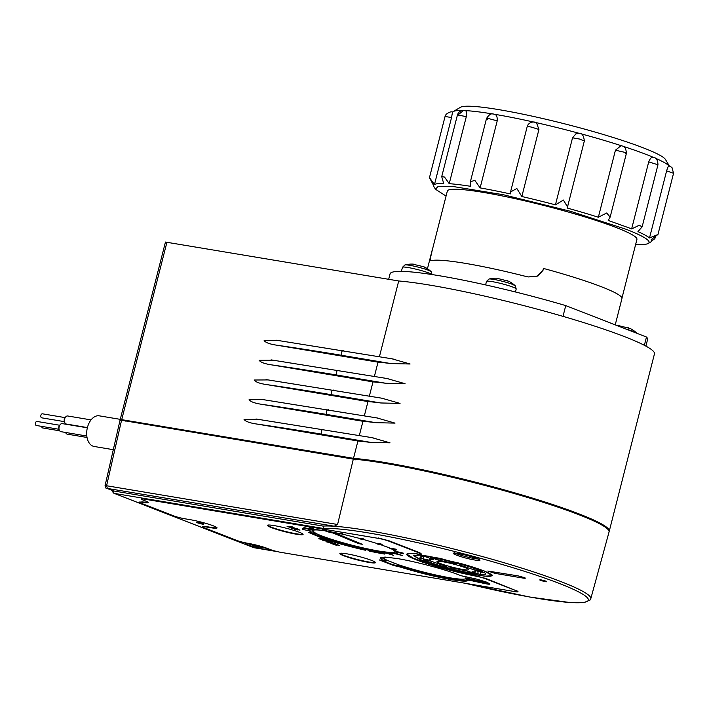 <?xml version="1.0" encoding="UTF-8"?>
<svg xmlns="http://www.w3.org/2000/svg" width="709" height="709" viewBox="0 0 709 709"><rect width="100%" height="100%" fill="white"/><g stroke="black" fill="none" stroke-linecap="round" stroke-linejoin="round"><path stroke-width="1.06" d="M609.102 531.573A143.085 14.464 -165.7 0 0 609.253 531.201L654.469 353.835A143.085 14.464 -165.7 0 0 624.921 336.793A143.085 14.464 -165.7 0 0 471.432 293.171A143.085 14.464 -165.7 0 0 398.715 280.977L165.454 242.053L120.246 419.409L353.507 458.333L357.93 440.998L256.95 424.062C249.949 423.06 245.66 421.518 244.056 419.427L258.156 419.329M459.973 563.301A40.2 4.059 14.3 0 1 491.771 575.548A40.2 4.059 14.3 0 1 445.669 567.936L422.546 560.624L413.87 555.696L417.849 554.952L428.289 556.175L459.973 563.301M455.727 564.674A16.351 1.648 -165.7 0 0 436.974 561.572A16.351 1.648 -165.7 0 0 449.914 566.553A16.351 1.648 -165.7 0 0 468.667 569.655A16.351 1.648 -165.7 0 0 455.727 564.674M446.466 566.509L430.824 561.129L423.362 559.729A33.81 3.421 -165.7 0 0 443.16 566.544L446.493 566.491M475.163 573.59L467.71 571.215L451.979 567.838L449.081 567.989L450.525 568.556A33.81 3.421 -165.7 0 0 475.11 573.82L475.074 573.554M475.083 570.727L475.11 570.772C476.164 571.667 475.145 571.995 472.043 571.764L479.993 574.441A33.81 3.421 -165.7 0 0 485.585 573.962A33.81 3.421 -165.7 0 0 484.77 572.89L476.138 570.834L475.11 570.772L475.517 571.401L475.695 570.754M462.481 564.683L460.46 564.302L459.148 564.736L460.221 565.17L474.817 570.098L482.28 571.498A33.81 3.421 -165.7 0 0 462.481 564.683M456.569 563.185L455.116 562.68A33.81 3.421 -165.7 0 0 430.523 557.407L437.932 560.021L455.284 563.655L455.488 562.778M455.284 563.655L456.587 563.221M430.558 560.5L430.531 560.464C429.477 559.561 430.496 559.233 433.589 559.472L425.648 556.795A33.81 3.421 -165.7 0 0 420.056 557.256A33.81 3.421 -165.7 0 0 420.862 558.346L430.531 560.464L430.505 558.213M443.417 565.463L443.16 566.544M450.525 568.556L450.791 567.59M479.993 574.441L480.649 571.8M421.306 556.698L420.862 558.346M388.683 279.293L390.074 273.851A132.867 13.427 14.3 0 1 439.314 275.73A132.867 13.427 14.3 0 1 565.747 305.606L562.999 316.365M644.366 345.31L646.484 337.023A132.867 13.427 14.3 0 1 647.574 339.487L645.89 346.116M646.484 337.023L565.747 305.606M427.447 268.746L432.18 250.171A97.913 9.891 14.3 0 1 432.357 249.798L431.852 251.775C430.124 257.677 429.955 260.628 431.364 260.611A97.913 9.891 14.3 0 1 526.202 276.519L528.24 276.944L537.971 276.023L542.97 270.404L543.475 268.436A97.913 9.891 14.3 0 1 601.728 286.879A97.913 9.891 14.3 0 1 621.944 298.533L615.235 324.864M431.852 251.775L447.335 191.067A97.824 9.882 -165.7 0 1 512.315 198.033A97.824 9.882 -165.7 0 1 616.733 227.749A97.824 9.882 -165.7 0 1 636.93 239.394L621.961 298.117M543.475 268.436L542.881 270.395L536.943 276.386L528.205 276.935M431.941 251.784C430.15 258.439 429.991 261.382 431.471 260.628M626.534 329.26A13.746 1.391 14.3 0 1 633.97 331.644L636.647 332.973A28.52 28.52 0 0 0 630.868 328.87M618.868 325.661L630.266 328.551M627.811 327.771L628.821 327.886M485.603 284.912L486.498 281.411L488.988 279.027A13.746 1.391 14.3 0 1 498.595 280.365A13.746 1.391 14.3 0 1 512.492 284.371L515.168 285.7A28.52 28.52 0 0 0 509.39 281.588M497.39 278.38L508.787 281.278M506.323 280.498L507.334 280.604M515.213 285.745L516.205 288.988A15.332 1.551 14.3 0 0 513.041 287.163A15.332 1.551 14.3 0 0 496.681 282.501A15.332 1.551 14.3 0 0 486.498 281.411M401.418 271.379L402.446 267.32L404.945 264.927A13.746 1.391 14.3 0 1 414.552 266.265A13.746 1.391 14.3 0 1 428.449 270.271A28.52 21.855 -68.7 0 0 423.291 266.513L424.735 267.178M422.75 266.407L423.291 266.513L422.75 266.389M413.338 264.289L422.28 266.398M431.161 271.644L428.449 270.271M371.95 437.657L389.994 442.824L370.745 442.381L357.93 440.998M359.321 435.521L362.955 421.288L261.976 404.352C254.974 403.35 250.676 401.808 249.081 399.725L263.181 399.619M364.346 415.811L367.98 401.578L266.992 384.641C259.999 383.649 255.701 382.107 254.106 380.015L268.197 379.918M369.371 396.101L372.996 381.876L272.017 364.94C265.024 363.939 260.726 362.396 259.131 360.314L273.222 360.207M374.396 376.399L378.021 362.166L277.042 345.23C270.04 344.228 265.751 342.686 264.147 340.604L278.247 340.506M379.421 356.689L398.715 280.977M609.253 531.201A143.085 14.464 -165.7 0 0 579.714 514.158A143.085 14.464 -165.7 0 0 353.507 458.333M392.042 358.825L410.086 364.001L390.836 363.557A143.085 14.464 -165.7 0 0 378.021 362.166M387.017 378.535L405.061 383.702L385.811 383.268A143.085 14.464 -165.7 0 0 372.996 381.876M381.991 398.245L400.044 403.412L380.786 402.969A143.085 14.464 -165.7 0 0 367.98 401.578M376.975 417.947L395.019 423.113L375.77 422.679A143.085 14.464 -165.7 0 0 362.955 421.288M122.356 420.384L120.246 419.409M597.022 522.48A139.806 14.127 -165.7 0 0 483.839 484.69A139.806 14.127 -165.7 0 0 356.086 459.184L126.229 420.65C124.483 420.393 124.261 420.534 125.564 421.084M669.101 165.888L671.964 167.484L673.55 173.28L666.611 170.887C667.843 166.987 668.667 165.321 669.101 165.888M446.058 196.074L435.441 189.206L438.277 186.281L451.598 186.272L503.372 194.736L570.399 211.264L626.304 229.353A110.382 11.158 14.3 0 1 648.256 243.453L650.729 242.008A112.43 11.362 -165.7 0 0 651.58 241.033A112.43 11.362 -165.7 0 0 651.199 239.615L657.952 234.493L649.515 237.923L666.611 170.887M669.323 165.915L665.467 159.498A106.297 10.741 -165.7 0 0 604.236 134.763A106.297 10.741 -165.7 0 0 499.118 109.682A106.297 10.741 -165.7 0 0 460.531 107.263L453.122 111.605A112.43 11.362 -165.7 0 0 452.51 112.111C452.962 112.837 452.041 109.922 446.076 114.353L445.048 116.498L451.553 117.526L452.493 112.137M533.771 122.081A112.43 11.362 -165.7 0 0 494.262 114.22M579.342 133.363A112.43 11.362 -165.7 0 0 535.127 122.391M621.598 145.815A112.43 11.362 -165.7 0 0 580.662 133.717M653.317 157.301A112.43 11.362 -165.7 0 0 646.954 154.73A112.43 11.362 -165.7 0 0 623.096 146.302M669.057 165.844A112.43 11.362 -165.7 0 0 655.488 158.24M527.363 126.849C526.867 126.344 528.302 126.441 531.679 127.168L538.929 129.472L521.842 196.517L516.834 188.514L510.542 191.944L510.32 193.92A112.43 11.362 -165.7 0 0 480.126 187.903L497.213 120.858C497.488 116.684 496.397 114.459 493.969 114.167L493.429 114.025C491.213 113.21 488.909 114.707 486.498 118.527L470.395 181.708L470.776 186.334A112.43 11.362 -165.7 0 0 449.222 183.675L444.516 177.055L441.716 176.656L443.666 183.401A112.43 11.362 -165.7 0 0 434.466 184.562L429.468 177.631L433.66 185.634A112.43 11.362 -165.7 0 0 433.97 186.759L435.441 189.206M480.126 187.903L474.835 180.378L470.395 181.708M538.929 129.472L536.651 123.162L534.453 122.205C534.932 121.673 528.489 121.647 527.186 126.636L510.542 191.944M653.494 157.38L654.425 157.655C656.631 158.187 657.81 160.562 657.961 164.772L648.717 161.891C650.304 158.072 651.89 156.565 653.494 157.38M621.926 145.921L620.978 145.726L615.439 150.202L623.778 152.107C626.543 153.055 627.084 153.49 625.4 153.41M579.873 133.505L575.947 133.788L572.535 137.812L579.43 139.017L584.269 140.976M458.129 114.831L463.651 110.356C460.593 110.391 458.519 111.916 457.447 114.938L466.309 116.63C466.85 112.554 466.38 110.533 464.9 110.577M462.073 110.489A112.43 11.362 -165.7 0 0 453.122 111.605M492.569 113.936A112.43 11.362 -165.7 0 0 465.051 110.586M655.311 236.921L654.859 238.676L651.571 241.042M649.515 237.923A112.43 11.362 -165.7 0 0 637.949 231.613L642.132 226.845L639.279 225.232L631.63 228.936L648.717 161.891M615.439 150.202L598.352 217.238L606.674 213.001L610.157 217.078L608.225 220.437L628.36 227.642A112.43 11.362 -165.7 0 1 631.63 228.936M598.352 217.238A112.43 11.362 -165.7 0 0 567.147 208.021L567.528 206.922L563.398 200.044L555.439 204.857L572.535 137.812M555.439 204.857A112.43 11.362 -165.7 0 0 521.842 196.517M466.309 116.63L449.222 183.675M451.553 117.526L434.466 184.562M648.256 243.453A110.382 11.158 14.3 0 1 635.654 244.401M113.298 449.692L94.146 446.475A15.536 9.855 -80.5 0 1 87.42 427.536A15.536 9.855 -80.5 0 1 99.287 415.837L120.264 419.356M87.03 437.462L67.293 434.156A4.086 2.597 -80.5 0 1 65.6 432.463M86.808 436.017L60.939 431.675A4.086 2.597 -80.5 0 1 59.166 426.694A4.086 2.597 -80.5 0 1 62.286 423.619L87.349 427.819M87.411 427.58L66.371 424.044A4.086 2.597 -80.5 0 1 64.608 419.063A4.086 2.597 -80.5 0 1 67.727 415.988L91.053 419.896M59.653 430.797L42.691 427.952A2.047 1.294 -80.5 0 1 41.707 426.384M59.06 429.291L36.336 425.48A2.047 1.294 -80.5 0 1 35.45 422.989A2.047 1.294 -80.5 0 1 37.01 421.447L59.733 425.258M58.998 428.83A2.047 1.294 -80.5 0 1 58.829 426.907A2.047 1.294 -80.5 0 1 59.529 425.675M64.501 421.66L41.778 417.849A2.047 1.294 -80.5 0 1 40.892 415.359A2.047 1.294 -80.5 0 1 42.451 413.817L65.175 417.628M64.43 421.199A2.047 1.294 -80.5 0 1 64.271 419.276A2.047 1.294 -80.5 0 1 64.962 418.044M120.043 420.207L105.056 485.718C105.349 487.65 105.898 488.519 106.731 488.306L106.731 488.306A2.047 1.569 -68.7 0 0 106.97 488.368L334.258 526.22L337.581 524.492L353.312 459.122L121.558 420.251C119.786 419.985 119.564 420.127 120.885 420.685M334.258 526.22A141.88 14.34 14.3 0 0 322.95 526.069L322.941 526.105A141.871 14.34 14.3 0 1 429.946 543.209A141.871 14.34 14.3 0 1 561.501 581.823A141.871 14.34 14.3 0 1 590.783 598.742L609.049 532.007A143.085 14.464 -165.7 0 0 579.51 514.947A143.085 14.464 -165.7 0 0 353.312 459.122M105.907 486.17C104.604 485.647 104.826 485.505 106.58 485.745L121.558 420.251M322.941 526.105L324.137 528.595L114.353 493.402A2.047 1.569 111.3 0 1 114.114 493.34L253.574 547.614A2.047 1.569 111.3 0 1 253.352 547.499M277.476 551.646L253.813 547.676A2.047 1.569 111.3 0 1 253.574 547.614A2.047 2.047 0 0 0 253.973 547.72A2.047 1.294 -80.5 0 1 253.813 547.676L114.353 493.402A2.047 1.294 -80.5 0 1 113.635 490.956L106.97 488.368M322.95 526.069L113.635 490.956M340.01 553.375A18.399 1.861 -165.7 0 0 350.663 557.655A18.399 1.861 -165.7 0 0 368.795 561.98A18.399 1.861 -165.7 0 0 375.451 562.405M267.594 525.192A18.399 1.861 -165.7 0 0 278.247 529.472A18.399 1.861 -165.7 0 0 296.371 533.797A18.399 1.861 -165.7 0 0 303.035 534.223M308.663 532.362L321.496 537.36L331.821 539.762A45.376 4.582 -165.7 0 0 380.591 551.655A45.376 4.582 -165.7 0 0 397.315 552.488M309.532 530.323A45.376 4.582 -165.7 0 0 311.083 531.688L311.278 532.415A8.18 0.824 -165.7 0 0 310.985 532.087L309.452 530.74L302.628 529.49A52.333 5.291 -165.7 0 1 302.53 528.949A52.333 5.291 -165.7 0 1 304.507 528.081L310.976 529.907A45.376 4.582 -165.7 0 0 309.266 530.669A45.376 4.582 -165.7 0 0 309.346 531.13M315.815 533.345L312.057 530.58L314.371 529.8M315.452 529.774L323.49 530.483M392.254 549.138L395.649 551.886L391.208 552.666L379.661 551.274C362.441 548.208 345.23 543.865 328.019 538.255L322.56 537.333L310.32 532.574L315.78 533.487M380.405 557.699A45.376 4.582 -165.7 0 0 382.036 559.304L382.231 560.021A8.18 0.824 -165.7 0 0 381.938 559.693L380.316 557.886L384.978 557.061L397.129 558.524C416.148 561.617 447.671 570.107 460.841 575.681L477.086 579.2L487.083 582.266L489.937 584.083M379.607 559.977L392.449 564.967L402.765 567.368A45.376 4.582 -165.7 0 0 451.544 579.271A45.376 4.582 -165.7 0 0 468.268 580.095M489.547 583.702C490.593 584.473 488.909 584.402 484.477 583.498L468.232 579.971L484.575 583.108A8.18 0.824 -165.7 0 0 489.742 583.826M466.292 578.012L466.185 579.359M485.443 581.557L487.765 582.895C488.554 583.48 487.287 583.427 483.963 582.745L466.07 578.863C470.608 583.746 424.904 574.848 398.547 565.72L392.928 564.781L381.034 560.154M386.556 560.03L386.316 560.961L381.637 560.181M386.316 560.961L382.594 558.045L389.427 557.425M483.999 570.842L492.436 575.717L484.646 576.178L465.281 572.801L421.642 560.385L413.205 555.519L420.995 555.05L440.36 558.426L483.999 570.842M524.261 578.278L495.05 573.377L487.783 571.037L518.146 575.894L524.518 577.64L525.431 578.127L524.261 578.278A17.698 13.568 -68.7 0 0 523.357 577.241M210.6 527.7L205.3 526.814A8.18 0.824 -165.7 0 0 202.269 526.698A8.18 0.824 -165.7 0 0 203.962 527.673L236.381 540.285A8.18 0.824 -165.7 0 0 247.503 543.236L248.132 543.342A14.313 1.445 -165.7 0 1 267.603 548.509L270.049 549.457A8.18 0.824 -165.7 0 0 281.181 552.408L514.991 591.625A8.18 0.824 -165.7 0 0 518.022 591.74A8.18 0.824 -165.7 0 0 516.329 590.765L485.656 578.828A8.18 0.824 -165.7 0 0 475.5 576.054A47.468 4.795 -165.7 0 1 429.096 564.293A47.468 4.795 -165.7 0 1 406.727 554.287A47.468 4.795 -165.7 0 1 419.303 554.181A8.18 0.824 -165.7 0 0 421.474 554.163A8.18 0.824 -165.7 0 0 419.781 553.188L389.108 541.251A8.18 0.824 -165.7 0 0 377.977 538.299L144.166 499.092A8.18 0.824 -165.7 0 0 141.135 498.976A8.18 0.824 -165.7 0 0 142.828 499.942L145.274 500.9A14.313 1.445 14.3 0 1 148.225 502.601A14.313 1.445 14.3 0 1 142.926 502.397L142.403 501.901L139.274 502.185A8.18 0.824 -165.7 0 0 140.958 503.151L173.377 515.771A8.18 0.824 -165.7 0 0 184.508 518.722L189.808 519.608A17.379 1.755 -165.7 0 1 207.764 523.942A17.379 1.755 -165.7 0 1 217.043 527.948A17.379 1.755 -165.7 0 1 210.6 527.7L210.697 527.31A17.379 1.755 -165.7 0 0 216.981 527.718M378.083 537.909L389.206 540.861L419.888 552.798L421.474 554.163M516.329 590.765L485.754 578.429L430.035 564.169L413.232 558.151L406.815 554.101M516.427 590.367L518.022 591.74M202.269 526.698L205.397 526.424L210.697 527.31M148.137 502.371L143.023 502.007M141.135 498.976L144.273 498.693M497.213 572.385A17.698 13.568 -68.7 0 0 495.05 573.377M398.777 564.843L398.547 565.72M394.745 563.274L392.928 564.781M323.481 536.571L322.56 537.333M330.766 531.732L328.746 532.096L330.031 532.512A35.769 3.616 14.3 0 1 332.92 532.982L358.603 543.626L362.237 544.282L336.553 533.638A35.769 3.616 14.3 0 1 339.939 534.302L333.203 532.202M385.2 546.258A42.513 4.298 14.3 0 1 389.95 548.19M391.749 549.041A42.513 4.298 14.3 0 1 395.055 551.54A42.513 4.298 14.3 0 1 395.055 551.735A42.513 4.298 14.3 0 1 353.685 545.62A42.513 4.298 14.3 0 1 312.642 530.917A42.513 4.298 14.3 0 1 312.651 530.731A42.513 4.298 14.3 0 1 324.811 530.766M327.629 531.201A42.513 4.298 14.3 0 1 328.781 531.395L328.79 531.369M329.96 531.582L328.781 531.395M329.924 531.697L330.616 531.706M358.798 542.855L358.603 543.626M333.106 532.237L332.92 532.982M383.374 557.487A42.513 4.298 -165.7 0 0 387.034 560.27L399.167 564.993C416.13 570.523 433.084 574.795 450.029 577.817C461.134 579.625 466.354 579.67 465.689 577.95L483.6 581.77A5.725 0.576 -165.7 0 0 486.693 582.275M465.91 577.941L465.786 578.411L465.698 577.932M377.977 538.299L144.166 499.092M291.7 527.62L289.325 527.159M326.982 541.357L328.666 541.41L324.704 540.497M330.952 542.899L332.636 542.952L328.675 542.048M139.274 502.185A8.18 0.824 -165.7 0 1 142.305 502.3L142.926 502.397M333.478 543.714L330.926 543.59L339.248 545.416L330.926 543.59M339.248 545.416L337.103 544.485M322.799 539.097L318.864 538.432L322.249 539.425A30.239 3.058 -165.7 0 0 324.022 539.709L318.766 538.822M325.582 540.125L322.958 538.884L322.737 539.327M294.226 528.435L291.674 528.311L299.996 530.146L291.674 528.311M299.996 530.146L297.851 529.215M274.25 525.617A18.399 1.861 -165.7 0 0 267.435 525.36A18.399 1.861 -165.7 0 0 277.254 529.596A18.399 1.861 -165.7 0 0 296.273 534.187A18.399 1.861 -165.7 0 0 303.089 534.444A18.399 1.861 -165.7 0 0 293.269 530.208A18.399 1.861 -165.7 0 0 274.25 525.617M346.674 553.8A18.399 1.861 -165.7 0 0 339.859 553.543A18.399 1.861 -165.7 0 0 349.679 557.779A18.399 1.861 -165.7 0 0 368.689 562.37A18.399 1.861 -165.7 0 0 375.513 562.636A18.399 1.861 -165.7 0 0 365.684 558.391A18.399 1.861 -165.7 0 0 346.674 553.8M311.278 532.415A8.18 0.824 -165.7 0 1 308.247 532.299L322.825 538.406A8.18 0.824 14.3 0 1 331.617 540.55A45.376 4.582 -165.7 0 0 364.151 549.218L365.826 550.335L364.151 549.218M313.201 529.428L311.083 529.517L304.604 527.682A52.333 5.291 -165.7 0 0 302.628 528.559L302.53 528.949M315.514 529.534L315.416 529.924A45.376 4.582 -165.7 0 0 314.628 529.88L308.769 528.037L309.656 527.7L315.514 529.534L324.5 530.642M327.638 531.165L327.54 531.564A45.376 4.582 -165.7 0 0 326.273 531.342L322.329 529.348L327.638 531.165L341.543 533.957M344.042 534.515L343.945 534.914A45.376 4.582 -165.7 0 0 342.403 534.559L340.958 533.071L344.042 534.515L360.438 538.61L361.652 538.193L363.212 538.618L361.9 539.425A45.376 4.582 -165.7 0 0 360.34 539L361.652 538.193M361.998 539.026L377.188 543.528L380.955 543.874L382.169 544.689L378.411 544.344A45.376 4.582 -165.7 0 0 377.091 543.918L380.955 543.874M380.192 544.512L389.968 548.101L395.657 549.147L396.411 549.9L390.721 548.855A45.376 4.582 -165.7 0 0 389.87 548.5L395.657 549.147M392.414 549.165L396.65 551.575L403.306 553.144L403.456 553.764L396.792 552.205A45.376 4.582 -165.7 0 0 396.544 551.974L403.306 553.144M397.262 552.311L396.109 553.375L402.535 555.59L395.613 553.835A45.376 4.582 -165.7 0 0 396.012 553.764L402.535 555.59M395.613 553.835L388.443 553.188L393.655 555.369L387.371 553.472A45.376 4.582 -165.7 0 0 388.346 553.578L393.655 555.369M387.371 553.472L380.644 552.081L384.721 554.092L380.644 552.081M384.721 554.092A52.333 5.291 -165.7 0 1 369.229 551.088L367.2 549.466L364.258 548.819M382.231 560.021A8.18 0.824 -165.7 0 1 379.2 559.906L393.876 565.622A8.18 0.824 -165.7 0 1 402.668 567.767C419.675 572.978 435.929 576.94 451.447 579.661C462.897 581.531 468.498 581.637 468.232 579.971L468.259 580.308M294.235 528.09L293.898 527.354L291.745 526.716L287.065 526.344L294.235 528.09L287.508 526.681M297.789 529.393L297.576 528.79L294.332 528.081L297.479 529.18L295.768 529.065L294.315 528.099M324.155 540.285L329.517 541.827L322.79 540.418M329.517 541.827L329.18 541.091L325.156 540.045M333.487 543.369L326.76 541.96L333.044 543.023L329.632 541.694M337.041 544.672L335.641 543.697L333.487 543.75L337.041 544.672L333.842 543.98M367.102 549.865A45.376 4.582 -165.7 0 0 380.396 552.444A45.376 4.582 -165.7 0 0 380.547 552.471M308.769 528.037L309.656 527.7M309.558 528.09L315.416 529.924M322.232 529.747L323.605 529.57M323.499 529.96L327.54 531.564M340.861 533.469L342.5 533.425M342.403 533.815L343.945 534.914M361.546 538.592L363.105 539.017M380.848 544.264L382.169 544.689M395.551 549.537L396.411 549.9M321.78 538.228A52.333 5.291 -165.7 0 0 365.826 550.335M294.465 529.215L296.743 529.703M294.164 529.269L297.355 529.969L294.164 529.269L293.881 528.666M297.106 529.526L297.355 529.969M295.13 529.517L296.211 529.534M294.9 528.639L297.168 529.127M295.564 528.949L296.637 528.958M326.76 541.96L326.388 541.384M333.717 544.494L335.995 544.982M333.416 544.547L336.607 545.239L333.416 544.547L333.133 543.945M334.382 544.796L335.463 544.813M334.152 543.918L336.421 544.406M334.816 544.22L335.889 544.237M445.181 566.925L445.394 566.048M478.291 571.294L477.644 573.882M475.198 568.68L474.817 570.098M473.293 568.024L472.894 569.531M460.221 565.17L460.46 564.302M453.911 562.37L453.663 563.389M437.932 560.021L438.242 558.781M436.141 558.373L435.858 559.498M430.044 558.054L429.503 560.394M422.936 558.984L423.565 556.654M402.446 267.32A15.332 1.551 14.3 0 1 412.629 268.41A15.332 1.551 14.3 0 1 428.998 273.062A15.332 1.551 14.3 0 1 431.976 274.543M323.481 429.53A2.455 1.56 99.5 0 0 323.286 429.468A2.455 1.56 99.5 0 0 321.407 431.32A2.455 1.56 99.5 0 0 322.276 434.254A712.988 72.052 -165.7 0 0 256.95 424.062M322.276 434.254L370.745 442.381M166.97 242.106L121.762 419.462M375.77 422.679L327.301 414.552A712.988 72.052 14.3 0 0 261.976 404.352M328.506 409.82A2.455 1.56 99.5 0 0 328.302 409.767A2.455 1.56 99.5 0 0 326.432 411.61A2.455 1.56 99.5 0 0 327.301 414.552M380.786 402.969L332.317 394.842A712.988 72.052 -165.7 0 0 266.992 384.641M333.531 390.11A2.455 1.56 99.5 0 0 333.327 390.056A2.455 1.56 99.5 0 0 331.457 391.909A2.455 1.56 99.5 0 0 332.317 394.842M385.811 383.268L337.342 375.132A712.988 72.052 14.3 0 0 272.017 364.94M338.548 370.408A2.455 1.56 99.5 0 0 338.353 370.355A2.455 1.56 99.5 0 0 336.483 372.198A2.455 1.56 99.5 0 0 337.342 375.132M390.836 363.557L342.367 355.431A712.988 72.052 14.3 0 0 277.042 345.23M343.573 350.698A2.455 1.56 99.5 0 0 343.378 350.645A2.455 1.56 99.5 0 0 341.499 352.497A2.455 1.56 99.5 0 0 342.367 355.431M487.765 119.254C485.851 118.438 486.188 118.226 488.776 118.607L497.213 120.858M355.874 459.973L356.086 459.184M107.307 488.155L106.58 485.745L337.581 524.492M465.459 583.312A139.833 14.127 -165.7 0 0 581.681 602.623A139.833 14.127 -165.7 0 0 495.121 562.432A139.833 14.127 -165.7 0 0 324.137 528.595M254.141 547.729A2.047 1.294 -80.5 0 1 253.973 547.72L277.751 551.708M197.855 522.311C203.403 523.588 205.078 524.226 202.889 524.235L202.747 524.217C197.208 522.941 195.533 522.294 197.722 522.285L197.855 522.311M546.347 581.3C547.481 582.186 545.443 581.85 540.223 580.299L540.107 580.254C538.973 579.368 541.011 579.705 546.231 581.256L546.347 581.3M269.961 549.422L264.989 549.475L248.77 545.398L244.516 542.642M474.773 560.004C461.869 557.948 444.454 551.194 458.289 553.605L458.386 553.623C471.281 555.67 488.696 562.432 474.87 560.021L474.773 560.004M483.963 582.745L484.185 581.894M203.323 523.774L197.403 522.267M546.249 581.291L540.329 579.785M246.51 543.059A12.47 1.258 -165.7 0 0 264.554 548.004A12.47 1.258 -165.7 0 0 264.643 548.013A12.47 1.258 -165.7 0 0 267.231 548.358M455.621 553.268A12.47 1.258 -165.7 0 0 474.339 558.532A12.47 1.258 -165.7 0 0 474.427 558.55A12.47 1.258 -165.7 0 0 477.893 558.94M330.146 532.069L330.031 532.512M323.029 537.617L322.825 538.406M331.617 540.55L331.821 539.762M491.771 575.548L491.966 574.822M413.87 555.696L414.038 554.961M618.904 325.502A28.52 28.52 0 0 0 616.786 325.466M515.443 291.975L516.205 288.988M497.426 278.22A28.52 28.52 0 0 0 488.988 279.027M432.162 274.888L431.116 271.6A28.52 28.52 0 0 0 425.347 267.497M413.382 264.129A28.52 28.52 0 0 0 404.945 264.927M373.102 437.825L256.002 418.992M378.127 418.124L261.018 399.291M383.152 398.414L266.043 379.581M388.169 378.703L271.068 359.871M393.194 359.002L276.093 340.169M657.952 234.493L673.55 173.28M652.076 239.075L651.58 241.033M620.978 145.726L622.369 146.01C624.7 146.222 626.047 148.651 626.41 153.321L610.157 217.078M575.947 133.788L580.015 133.505C582.231 133.363 583.675 135.827 584.358 140.905L567.528 206.922M463.651 110.356L465.21 110.631M642.141 226.845L657.961 164.772M441.716 176.656L457.447 114.938M429.468 177.631L445.048 116.498M113.387 490.894L106.731 488.306M590.783 598.742L590.198 599.947L584.207 602.499L569.912 602.526L530.146 597.102L465.317 583.294M112.873 490.956A2.047 2.047 0 0 0 114.114 493.34M203.306 523.694L197.457 522.196M546.231 581.203L540.382 579.714M245.013 542.022L244.729 542.686M454.797 552.55L454.194 553.25L458.484 553.649C466.522 554.713 481.172 559.844 479.16 559.614L478.965 558.71M395.055 551.735L395.232 551.017M312.651 530.731L312.829 530.022"/></g></svg>
